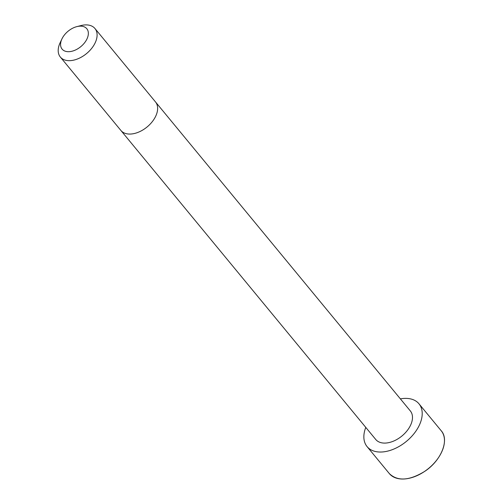 <?xml version="1.0" encoding="UTF-8"?>
<svg xmlns="http://www.w3.org/2000/svg" width="504" height="504" viewBox="0 0 504 504"><rect width="100%" height="100%" fill="white"/><g stroke="black" fill="none" stroke-linecap="round" stroke-linejoin="round"><path stroke-width="0.76" d="M120.878 130.448A22.422 13.992 140.5 0 0 147.08 126.97A22.422 13.992 140.5 0 0 155.478 101.909L410.332 410.943A22.422 13.986 140.5 0 1 401.934 435.998A22.422 13.986 140.5 0 1 375.738 439.475L60.348 57.053A22.422 13.992 140.5 0 1 59.592 43.968A22.422 13.992 140.5 0 1 60.121 42.758L61.942 38.903A16.015 9.992 140.5 0 1 76.829 26.63A16.015 9.992 140.5 0 1 87.954 36.301A16.015 9.992 140.5 0 1 70.201 51.578A16.015 9.992 140.5 0 1 61.564 39.766A16.015 9.992 140.5 0 1 61.942 38.903M400.378 398.878A33.636 20.985 140.5 0 1 418.981 403.811A33.636 20.985 140.5 0 1 406.381 441.397A33.636 20.985 140.5 0 1 367.082 446.607A33.636 20.985 140.5 0 1 365.784 427.405M76.829 26.63L80.961 25.572A22.422 13.992 140.5 0 1 94.947 28.514A22.422 13.992 140.5 0 1 86.549 53.575A22.422 13.992 140.5 0 1 60.348 57.053M418.981 403.811L441.239 430.794A33.636 20.985 140.5 0 1 428.639 468.386A33.636 20.985 140.5 0 1 389.34 473.596L367.082 446.607M441.561 452.258A33.547 20.929 140.5 0 1 410.344 478M155.478 101.909L94.947 28.514M441.239 430.794C449.581 439.891 441.221 460.599 424.759 471.341C409.406 480.74 397.599 481.49 389.34 473.596"/></g></svg>
